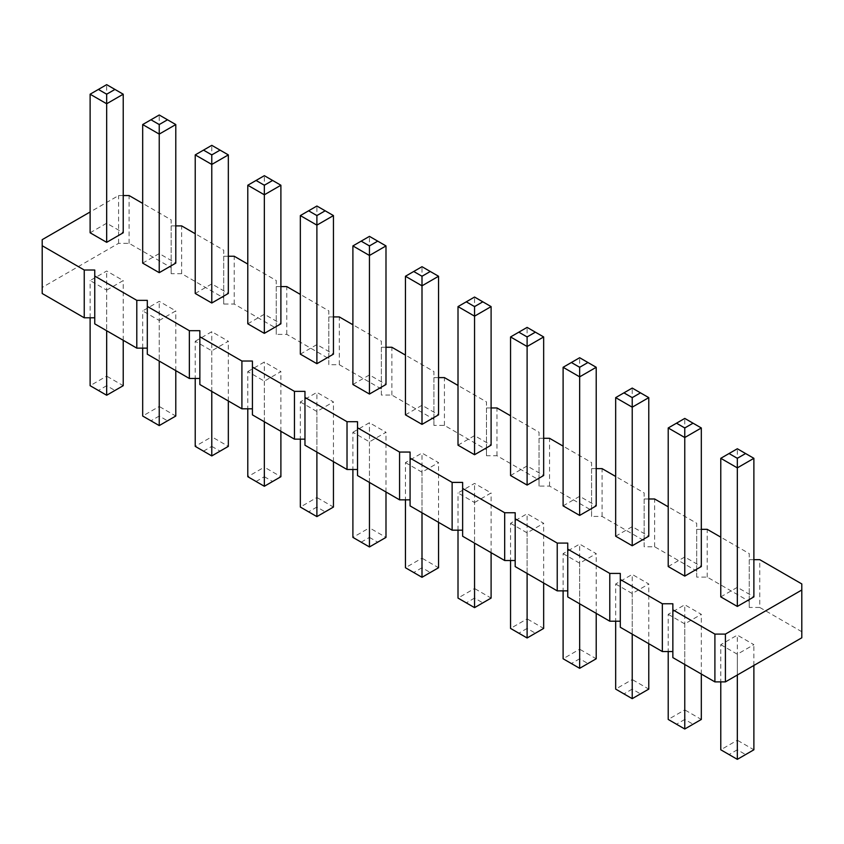 <?xml version="1.0" encoding="UTF-8"?>
<svg xmlns="http://www.w3.org/2000/svg" width="844" height="844" viewBox="0 0 844 844"><rect width="100%" height="100%" fill="white"/><g stroke="black" fill="none" stroke-linecap="round" stroke-linejoin="round"><path stroke-width="0.63" stroke-dasharray="4.22 3.17" d="M801.8 637.79L801.8 583.932M801.8 631.723L759.758 607.448L759.758 559.667M759.758 607.448L749.25 607.448L749.25 601.382L707.198 577.106L696.69 577.106L696.69 571.04L654.649 546.764L644.141 546.764L644.141 540.698L602.089 516.423L591.581 516.423L591.581 510.356L549.539 486.081L539.031 486.081L539.031 480.004L496.979 455.739L486.471 455.739L486.471 449.662L444.429 425.397L433.921 425.397L433.921 419.32L391.869 395.055L381.361 395.055L381.361 388.978L339.32 364.713L328.812 364.713L328.812 358.637L286.77 334.372L276.252 334.372L276.252 328.295L234.21 304.03L223.702 304.03L223.702 297.953L181.66 273.678L171.142 273.678L171.142 267.611L129.1 243.336L118.593 243.336L42.2 287.445L42.2 293.512M94.75 270.006L94.75 323.853M147.31 300.348L147.31 354.195M199.859 330.69L199.859 384.537M252.419 361.032L252.419 414.879M304.969 391.373L304.969 445.221M357.529 421.715L357.529 475.562M410.078 452.057L410.078 505.904M462.639 482.399L462.639 536.246M515.188 512.741L515.188 566.588M567.748 543.082L567.748 596.93M620.298 573.424L620.298 627.271M672.858 603.766L672.858 657.613M563.106 553.643L579.659 563.201L596.212 553.643L579.659 544.085L563.106 553.643L563.106 590.863M510.557 523.301L527.11 532.859L543.663 523.301L527.11 513.743L510.557 523.301L510.557 560.521M474.55 502.518L491.102 492.959L474.55 483.401L458.007 492.959L474.55 502.518L474.55 543.135M405.447 462.617L422 472.176L438.553 462.617L422 453.059L405.447 462.617L405.447 499.838M159.231 320.467L175.784 310.908L159.231 301.35L142.678 310.908L159.231 320.467L159.231 361.074M195.228 341.25L211.781 331.692L228.334 341.25L211.781 350.809L195.228 341.25L195.228 378.471M300.337 401.934L316.89 411.492L333.443 401.934L316.89 392.376L300.337 401.934L300.337 439.154M247.788 371.592L264.341 362.034L280.894 371.592L264.341 381.15L247.788 371.592L247.788 408.812M352.897 432.276L369.45 422.717L385.993 432.276L369.45 441.834L352.897 432.276L352.897 469.496M106.671 290.125L123.224 280.567L106.671 271.008L90.118 280.567L106.671 290.125L106.671 330.732M720.776 644.668L737.329 654.227L753.882 644.668L737.329 635.11L720.776 644.668L720.776 681.889M668.216 614.326L684.769 623.885L701.322 614.326L684.769 604.768L668.216 614.326L668.216 651.547M615.666 583.985L632.219 593.543L648.772 583.985L632.219 574.426L615.666 583.985L615.666 621.205M753.882 559.667L749.25 559.667L749.25 553.59L720.776 537.153M701.322 529.325L696.69 529.325L696.69 523.248L668.216 506.811M648.772 498.983L644.141 498.983L644.141 492.907L615.666 476.47M596.212 468.631L591.581 468.631L591.581 462.565L563.106 446.128M543.663 438.289L539.031 438.289L539.031 432.223L510.557 415.786M491.102 407.947L486.471 407.947L486.471 401.881L458.007 385.444M438.553 377.606L433.921 377.606L433.921 371.539L405.447 355.102M385.993 347.264L381.361 347.264L381.361 341.198L352.897 324.761M333.443 316.922L328.812 316.922L328.812 310.856L300.337 294.419M280.894 286.58L276.252 286.58L276.252 280.514L247.788 264.077M228.334 256.238L223.702 256.238L223.702 250.172L195.228 233.735M175.784 225.897L171.142 225.897L171.142 219.83L142.678 203.393M123.224 195.555L118.593 195.555L90.118 211.992M563.106 505.862L579.659 496.304L596.212 505.862M510.557 475.52L527.11 465.962L543.663 475.52M458.007 445.178L474.55 435.62L491.102 445.178M405.447 414.837L422 405.278L438.553 414.837M142.678 263.117L159.231 253.569L175.784 263.117M195.228 293.459L211.781 283.911L228.334 293.459M300.337 354.153L316.89 344.595L333.443 354.153M247.788 323.811L264.341 314.253L280.894 323.811M352.897 384.495L369.45 374.936L385.993 384.495M90.118 232.775L106.671 223.227L123.224 232.775M720.776 596.887L737.329 587.329L753.882 596.887M668.216 566.546L684.769 556.987L701.322 566.546M615.666 536.204L632.219 526.645L648.772 536.204M749.25 607.448L749.25 559.667M749.25 601.382L749.25 553.59M707.198 577.106L707.198 529.325M696.69 577.106L696.69 529.325M696.69 571.04L696.69 523.248M654.649 546.764L654.649 498.983M644.141 546.764L644.141 498.983M644.141 540.698L644.141 492.907M602.089 516.423L602.089 468.631M591.581 516.423L591.581 468.631M591.581 510.356L591.581 462.565M549.539 486.081L549.539 438.289M539.031 486.081L539.031 438.289M539.031 480.004L539.031 432.223M496.979 455.739L496.979 407.947M486.471 455.739L486.471 407.947M486.471 449.662L486.471 401.881M444.429 425.397L444.429 377.606M433.921 425.397L433.921 377.606M433.921 419.32L433.921 371.539M391.869 395.055L391.869 347.264M381.361 395.055L381.361 347.264M381.361 388.978L381.361 341.198M339.32 364.713L339.32 316.922M328.812 364.713L328.812 316.922M328.812 358.637L328.812 310.856M286.77 334.372L286.77 286.58M276.252 334.372L276.252 286.58M276.252 328.295L276.252 280.514M234.21 304.03L234.21 256.238M223.702 304.03L223.702 256.238M223.702 297.953L223.702 250.172M181.66 273.678L181.66 225.897M171.142 273.678L171.142 225.897M171.142 267.611L171.142 219.83M129.1 243.336L129.1 195.555M118.593 243.336L118.593 195.555M42.2 287.445L42.2 239.664M579.659 603.819L579.659 563.201M596.212 613.366L596.212 553.643M579.659 658.763L571.388 663.542L563.106 658.763L579.659 649.205L579.659 658.763L587.941 663.542L596.212 658.763L579.659 649.205L579.659 544.085M527.11 573.477L527.11 532.859M543.663 583.025L543.663 523.301M527.11 628.421L518.828 633.2L510.557 628.421L527.11 618.863L527.11 628.421L535.381 633.2L543.663 628.421L527.11 618.863L527.11 513.743M491.102 552.683L491.102 492.959M474.55 598.079L466.278 602.859L458.007 598.079L474.55 588.521L474.55 598.079L482.831 602.859L491.102 598.079L474.55 588.521L474.55 483.401M458.007 530.18L458.007 492.959M422 512.783L422 472.176M438.553 522.341L438.553 462.617M422 567.738L413.729 572.517L405.447 567.738L422 558.179L422 567.738L430.271 572.517L438.553 567.738L422 558.179L422 453.059M175.784 370.632L175.784 310.908M159.231 416.029L150.949 420.808L142.678 416.029L159.231 406.47L159.231 416.029L167.502 420.808L175.784 416.029L159.231 406.47L159.231 301.35M142.678 348.129L142.678 310.908M203.51 451.15L211.781 446.37L211.781 436.812L195.228 446.37L211.781 455.929L228.334 446.37L211.781 436.812L211.781 331.692M211.781 391.416L211.781 350.809M228.334 400.974L228.334 341.25M316.89 452.099L316.89 411.492M333.443 461.657L333.443 401.934M316.89 507.054L308.619 511.833L300.337 507.054L316.89 497.496L316.89 507.054L325.172 511.833L333.443 507.054L316.89 497.496L316.89 392.376M256.059 481.491L264.341 476.712L264.341 467.154L247.788 476.712L256.059 481.491L264.341 486.271L280.894 476.712L264.341 467.154L264.341 362.034M264.341 421.757L264.341 381.15M280.894 431.316L280.894 371.592M361.169 542.175L369.45 537.396L369.45 527.838L352.897 537.396L369.45 546.954L385.993 537.396L369.45 527.838L369.45 422.717M369.45 482.441L369.45 441.834M385.993 491.999L385.993 432.276M123.224 340.29L123.224 280.567M106.671 385.687L98.4 390.466L90.118 385.687L106.671 376.129L106.671 385.687L114.953 390.466L123.224 385.687L106.671 376.129L106.671 271.008M90.118 317.787L90.118 280.567M737.329 675.01L737.329 654.227M753.882 665.452L753.882 644.668M737.329 749.788L729.047 754.568L720.776 749.788L737.329 740.241L737.329 749.788L745.6 754.568L753.882 749.788L737.329 740.241L737.329 635.11M684.769 664.502L684.769 623.885M701.322 674.05L701.322 614.326M684.769 719.447L676.498 724.226L668.216 719.447L684.769 709.899L684.769 719.447L693.051 724.226L701.322 719.447L684.769 709.899L684.769 604.768M632.219 634.16L632.219 593.543M648.772 643.708L648.772 583.985M632.219 689.105L623.938 693.884L615.666 689.105L632.219 679.547L632.219 689.105L640.49 693.884L648.772 689.105L632.219 679.547L632.219 574.426M579.659 496.304L579.659 357.729L596.212 367.288M579.659 357.729L563.106 367.288M527.11 465.962L527.11 327.388L543.663 336.946M527.11 327.388L510.557 336.946M474.55 435.62L474.55 297.046L491.102 306.604M474.55 297.046L458.007 306.604M422 405.278L422 266.704L438.553 276.262M422 266.704L405.447 276.262M159.231 253.569L159.231 114.995L175.784 124.553M159.231 114.995L142.678 124.553M211.781 283.911L211.781 145.337L195.228 154.895M211.781 145.337L228.334 154.895M316.89 344.595L316.89 206.02L333.443 215.579M316.89 206.02L300.337 215.579M264.341 314.253L264.341 175.679L247.788 185.237M264.341 175.679L280.894 185.237M369.45 374.936L369.45 236.362L352.897 245.92M369.45 236.362L385.993 245.92M106.671 223.227L106.671 84.653L123.224 94.211M106.671 84.653L90.118 94.211M737.329 587.329L737.329 448.755L753.882 458.313M737.329 448.755L720.776 458.313M684.769 556.987L684.769 418.413L701.322 427.971M684.769 418.413L668.216 427.971M632.219 526.645L632.219 388.071L648.772 397.629M632.219 388.071L615.666 397.629M587.941 663.542L579.659 668.321L571.388 663.542M535.381 633.2L527.11 637.98L518.828 633.2M466.278 602.859L474.55 607.638L482.831 602.859M430.271 572.517L422 577.296L413.729 572.517M150.949 420.808L159.231 425.587L167.502 420.808M211.781 446.37L220.062 451.15M325.172 511.833L316.89 516.612L308.619 511.833M264.341 476.712L272.612 481.491M369.45 537.396L377.722 542.175M98.4 390.466L106.671 395.245L114.953 390.466M745.6 754.568L737.329 759.347L729.047 754.568M693.051 724.226L684.769 729.005L676.498 724.226M640.49 693.884L632.219 698.663L623.938 693.884"/><path stroke-width="1.27" d="M90.118 211.992L42.2 239.664L42.2 245.731L84.242 270.006L94.75 270.006L94.75 276.072L136.802 300.348L147.31 300.348L147.31 306.414L189.351 330.69L199.859 330.69L199.859 336.756L241.911 361.032L252.419 361.032L252.419 367.098L294.461 391.373L304.969 391.373L304.969 397.44L347.021 421.715L357.529 421.715L357.529 427.781L399.571 452.057L410.078 452.057L410.078 458.123L452.131 482.399L462.639 482.399L462.639 488.465L504.68 512.741L515.188 512.741L515.188 518.807L557.23 543.082L567.748 543.082L567.748 549.149L609.79 573.424L620.298 573.424L620.298 579.49L662.34 603.766L672.858 603.766L672.858 657.613L714.9 681.889L725.407 681.889L801.8 637.79L801.8 583.932L759.758 559.667L753.882 559.667M725.407 681.889L725.407 634.108L801.8 590.009M42.2 245.731L42.2 293.512L84.242 317.787L94.75 317.787M94.75 276.072L94.75 323.853L136.802 348.129L147.31 348.129M147.31 306.414L147.31 354.195L189.351 378.471L199.859 378.471M199.859 336.756L199.859 384.537L241.911 408.812L252.419 408.812M252.419 367.098L252.419 414.879L294.461 439.154L304.969 439.154M304.969 397.44L304.969 445.221L347.021 469.496L357.529 469.496M357.529 427.781L357.529 475.562L399.571 499.838L410.078 499.838M410.078 458.123L410.078 505.904L452.131 530.18L462.639 530.18M462.639 488.465L462.639 536.246L504.68 560.521L515.188 560.521M515.188 518.807L515.188 566.588L557.23 590.863L567.748 590.863M567.748 549.149L567.748 596.93L609.79 621.205L620.298 621.205M620.298 579.49L620.298 627.271L662.34 651.547L672.858 651.547M720.776 537.153L707.198 529.325L701.322 529.325M668.216 506.811L654.649 498.983L648.772 498.983M615.666 476.47L602.089 468.631L596.212 468.631M563.106 446.128L549.539 438.289L543.663 438.289M510.557 415.786L496.979 407.947L491.102 407.947M458.007 385.444L444.429 377.606L438.553 377.606M405.447 355.102L391.869 347.264L385.993 347.264M352.897 324.761L339.32 316.922L333.443 316.922M300.337 294.419L286.77 286.58L280.894 286.58M247.788 264.077L234.21 256.238L228.334 256.238M195.228 233.735L181.66 225.897L175.784 225.897M142.678 203.393L129.1 195.555L123.224 195.555M672.858 609.832L714.9 634.108L725.407 634.108M563.106 367.288L563.106 505.862L579.659 515.42L596.212 505.862L596.212 367.288L579.659 376.846L579.659 367.288L571.388 362.509L563.106 367.288L579.659 376.846L579.659 515.42M510.557 336.946L510.557 475.52L527.11 485.078L543.663 475.52L543.663 336.946L527.11 346.504L527.11 336.946L518.828 332.167L510.557 336.946L527.11 346.504L527.11 485.078M474.55 454.726L474.55 316.162L458.007 306.604L458.007 445.178L474.55 454.726L491.102 445.178L491.102 306.604L474.55 316.162L474.55 306.604L482.831 301.825L491.102 306.604M405.447 276.262L405.447 414.837L422 424.384L438.553 414.837L438.553 276.262L422 285.821L422 276.262L413.729 271.483L405.447 276.262L422 285.821L422 424.384M159.231 272.675L159.231 134.101L142.678 124.553L142.678 263.117L159.231 272.675L175.784 263.117L175.784 124.553L159.231 134.101L159.231 124.553L167.502 119.774L175.784 124.553M211.781 303.017L228.334 293.459L228.334 154.895L211.781 164.453L211.781 154.895L203.51 150.116L195.228 154.895L211.781 164.453L211.781 303.017L195.228 293.459L195.228 154.895M300.337 215.579L300.337 354.153L316.89 363.701L333.443 354.153L333.443 215.579L316.89 225.137L316.89 215.579L308.619 210.8L300.337 215.579L316.89 225.137L316.89 363.701M264.341 333.359L280.894 323.811L280.894 185.237L264.341 194.795L264.341 185.237L256.059 180.458L247.788 185.237L264.341 194.795L264.341 333.359L247.788 323.811L247.788 185.237M369.45 394.042L385.993 384.495L385.993 245.92L369.45 255.479L369.45 245.92L361.169 241.141L352.897 245.92L369.45 255.479L369.45 394.042L352.897 384.495L352.897 245.92M106.671 242.333L106.671 103.759L90.118 94.211L90.118 232.775L106.671 242.333L123.224 232.775L123.224 94.211L106.671 103.759L106.671 94.211L114.953 89.432L123.224 94.211M720.776 458.313L720.776 596.887L737.329 606.446L753.882 596.887L753.882 458.313L737.329 467.871L737.329 458.313L729.047 453.534L720.776 458.313L737.329 467.871L737.329 606.446M668.216 427.971L668.216 566.546L684.769 576.104L701.322 566.546L701.322 427.971L684.769 437.53L684.769 427.971L676.498 423.192L668.216 427.971L684.769 437.53L684.769 576.104M615.666 397.629L615.666 536.204L632.219 545.762L648.772 536.204L648.772 397.629L632.219 407.188L632.219 397.629L623.938 392.85L615.666 397.629L632.219 407.188L632.219 545.762M714.9 681.889L714.9 634.108M662.34 651.547L662.34 603.766M609.79 621.205L609.79 573.424M557.23 590.863L557.23 543.082M504.68 560.521L504.68 512.741M452.131 530.18L452.131 482.399M399.571 499.838L399.571 452.057M347.021 469.496L347.021 421.715M294.461 439.154L294.461 391.373M241.911 408.812L241.911 361.032M189.351 378.471L189.351 330.69M136.802 348.129L136.802 300.348M84.242 317.787L84.242 270.006M596.212 613.366L596.212 658.763L579.659 668.321L563.106 658.763L563.106 590.863M579.659 668.321L579.659 603.819M543.663 583.025L543.663 628.421L527.11 637.98L510.557 628.421L510.557 560.521M527.11 637.98L527.11 573.477M491.102 552.683L491.102 598.079L474.55 607.638L474.55 543.135M474.55 607.638L458.007 598.079L458.007 530.18M438.553 522.341L438.553 567.738L422 577.296L405.447 567.738L405.447 499.838M422 577.296L422 512.783M175.784 370.632L175.784 416.029L159.231 425.587L159.231 361.074M159.231 425.587L142.678 416.029L142.678 348.129M228.334 400.974L228.334 446.37L211.781 455.929L195.228 446.37L195.228 378.471M211.781 455.929L211.781 391.416M333.443 461.657L333.443 507.054L316.89 516.612L300.337 507.054L300.337 439.154M316.89 516.612L316.89 452.099M280.894 431.316L280.894 476.712L264.341 486.271L247.788 476.712L247.788 408.812M264.341 486.271L264.341 421.757M385.993 491.999L385.993 537.396L369.45 546.954L352.897 537.396L352.897 469.496M369.45 546.954L369.45 482.441M123.224 340.29L123.224 385.687L106.671 395.245L106.671 330.732M106.671 395.245L90.118 385.687L90.118 317.787M753.882 665.452L753.882 749.788L737.329 759.347L720.776 749.788L720.776 681.889M737.329 759.347L737.329 675.01M701.322 674.05L701.322 719.447L684.769 729.005L668.216 719.447L668.216 651.547M684.769 729.005L684.769 664.502M648.772 643.708L648.772 689.105L632.219 698.663L615.666 689.105L615.666 621.205M632.219 698.663L632.219 634.16M596.212 367.288L587.941 362.509L579.659 367.288M571.388 362.509L579.659 357.729L587.941 362.509M543.663 336.946L535.381 332.167L527.11 336.946M518.828 332.167L527.11 327.388L535.381 332.167M458.007 306.604L474.55 297.046L482.831 301.825M466.278 301.825L474.55 306.604M438.553 276.262L430.271 271.483L422 276.262M413.729 271.483L422 266.704L430.271 271.483M142.678 124.553L159.231 114.995L167.502 119.774M150.949 119.774L159.231 124.553M228.334 154.895L211.781 145.337L203.51 150.116M220.062 150.116L211.781 154.895M333.443 215.579L325.172 210.8L316.89 215.579M308.619 210.8L316.89 206.02L325.172 210.8M280.894 185.237L264.341 175.679L256.059 180.458M272.612 180.458L264.341 185.237M385.993 245.92L369.45 236.362L361.169 241.141M377.722 241.141L369.45 245.92M90.118 94.211L106.671 84.653L114.953 89.432M98.4 89.432L106.671 94.211M753.882 458.313L745.6 453.534L737.329 458.313M729.047 453.534L737.329 448.755L745.6 453.534M701.322 427.971L693.051 423.192L684.769 427.971M676.498 423.192L684.769 418.413L693.051 423.192M648.772 397.629L640.49 392.85L632.219 397.629M623.938 392.85L632.219 388.071L640.49 392.85"/></g></svg>

